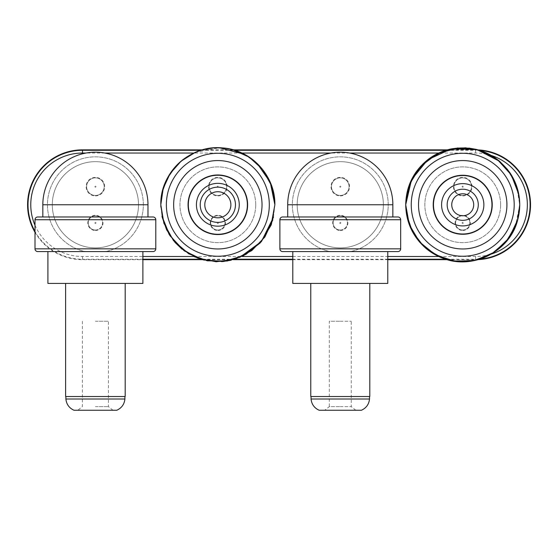 <?xml version="1.0" encoding="UTF-8"?>
<svg xmlns="http://www.w3.org/2000/svg" width="558" height="558" viewBox="0 0 558 558"><rect width="100%" height="100%" fill="white"/><g stroke="black" fill="none" stroke-linecap="round" stroke-linejoin="round"><path stroke-width="0.42" stroke-dasharray="2.79 2.09" d="M462.721 230.503A7.617 7.617 0 0 0 470.338 222.886A7.617 7.617 0 0 0 462.721 215.269A7.617 7.617 0 0 0 455.105 222.886A7.617 7.617 0 0 0 462.721 230.503M462.721 230.022A7.135 7.135 0 0 0 469.864 222.886A7.135 7.135 0 0 0 462.721 215.751A7.135 7.135 0 0 0 455.586 222.886A7.135 7.135 0 0 0 462.721 230.022M462.721 195.914A9.263 9.263 0 0 0 471.984 186.651A9.263 9.263 0 0 0 462.721 177.381A9.263 9.263 0 0 0 453.459 186.651A9.263 9.263 0 0 0 462.721 195.914M462.721 195.433A8.788 8.788 0 0 0 471.51 186.651A8.788 8.788 0 0 0 462.721 177.863A8.788 8.788 0 0 0 453.94 186.651A8.788 8.788 0 0 0 462.721 195.433M340.282 230.503A7.617 7.617 0 0 0 347.899 222.886A7.617 7.617 0 0 0 340.282 215.269A7.617 7.617 0 0 0 332.666 222.886A7.617 7.617 0 0 0 340.282 230.503M340.282 230.022A7.135 7.135 0 0 0 347.418 222.886A7.135 7.135 0 0 0 340.282 215.751A7.135 7.135 0 0 0 333.147 222.886A7.135 7.135 0 0 0 340.282 230.022A7.135 7.135 0 0 0 347.418 222.886A7.135 7.135 0 0 0 340.282 215.751A7.135 7.135 0 0 1 347.418 222.886A7.135 7.135 0 0 1 340.282 230.022A7.135 7.135 0 0 1 333.147 222.886A7.135 7.135 0 0 1 340.282 215.751A7.135 7.135 0 0 0 333.147 222.886A7.135 7.135 0 0 0 340.282 230.022M340.282 195.914A9.263 9.263 0 0 0 349.545 186.651A9.263 9.263 0 0 0 340.282 177.381A9.263 9.263 0 0 0 331.02 186.651A9.263 9.263 0 0 0 340.282 195.914M340.282 195.433A8.788 8.788 0 0 0 349.064 186.651A8.788 8.788 0 0 0 340.282 177.863A8.788 8.788 0 0 0 331.494 186.651A8.788 8.788 0 0 0 340.282 195.433A8.788 8.788 0 0 0 349.064 186.651A8.788 8.788 0 0 0 340.282 177.863A8.788 8.788 0 0 1 349.064 186.651A8.788 8.788 0 0 1 340.282 195.433A8.788 8.788 0 0 1 331.494 186.651A8.788 8.788 0 0 1 340.282 177.863A8.788 8.788 0 0 0 331.494 186.651A8.788 8.788 0 0 0 340.282 195.433M217.843 230.503A7.617 7.617 0 0 0 225.46 222.886A7.617 7.617 0 0 0 217.843 215.269A7.617 7.617 0 0 0 210.226 222.886A7.617 7.617 0 0 0 217.843 230.503M217.843 230.022A7.135 7.135 0 0 0 224.979 222.886A7.135 7.135 0 0 0 217.843 215.751A7.135 7.135 0 0 0 210.701 222.886A7.135 7.135 0 0 0 217.843 230.022M217.843 195.914A9.263 9.263 0 0 0 227.106 186.651A9.263 9.263 0 0 0 217.843 177.381A9.263 9.263 0 0 0 208.573 186.651A9.263 9.263 0 0 0 217.843 195.914M217.843 195.433A8.788 8.788 0 0 0 226.625 186.651A8.788 8.788 0 0 0 217.843 177.863A8.788 8.788 0 0 0 209.055 186.651A8.788 8.788 0 0 0 217.843 195.433M95.397 230.503A7.617 7.617 0 0 0 103.014 222.886A7.617 7.617 0 0 0 95.397 215.269A7.617 7.617 0 0 0 87.78 222.886A7.617 7.617 0 0 0 95.397 230.503M95.397 230.022A7.135 7.135 0 0 0 102.539 222.886A7.135 7.135 0 0 0 95.397 215.751A7.135 7.135 0 0 0 88.262 222.886A7.135 7.135 0 0 0 95.397 230.022A7.135 7.135 0 0 0 102.539 222.886A7.135 7.135 0 0 0 95.397 215.751A7.135 7.135 0 0 1 102.539 222.886A7.135 7.135 0 0 1 95.397 230.022A7.135 7.135 0 0 1 88.262 222.886A7.135 7.135 0 0 1 95.397 215.751A7.135 7.135 0 0 0 88.262 222.886A7.135 7.135 0 0 0 95.397 230.022M95.397 195.914A9.263 9.263 0 0 0 104.66 186.651A9.263 9.263 0 0 0 95.397 177.381A9.263 9.263 0 0 0 86.134 186.651A9.263 9.263 0 0 0 95.397 195.914M95.397 195.433A8.788 8.788 0 0 0 104.186 186.651A8.788 8.788 0 0 0 95.397 177.863A8.788 8.788 0 0 0 86.616 186.651A8.788 8.788 0 0 0 95.397 195.433A8.788 8.788 0 0 0 104.186 186.651A8.788 8.788 0 0 0 95.397 177.863A8.788 8.788 0 0 1 104.186 186.651A8.788 8.788 0 0 1 95.397 195.433A8.788 8.788 0 0 1 86.616 186.651A8.788 8.788 0 0 1 95.397 177.863A8.788 8.788 0 0 0 86.616 186.651A8.788 8.788 0 0 0 95.397 195.433M447.321 259.672L475.625 259.672A54.907 54.907 0 0 0 478.352 259.609M478.352 149.928A54.907 54.907 0 0 0 475.625 149.858L447.335 149.858M35.001 232.316A54.907 54.907 0 0 0 82.493 259.672L142.89 259.672M202.449 259.672L233.23 259.672M292.79 259.672L387.775 259.672M233.23 149.858L202.449 149.858M455.586 222.886A7.135 7.135 0 0 0 462.721 230.022A7.135 7.135 0 0 0 469.864 222.886A7.135 7.135 0 0 1 462.721 230.022A7.135 7.135 0 0 1 455.586 222.886A7.135 7.135 0 0 1 462.721 215.751A7.135 7.135 0 0 1 469.864 222.886A7.135 7.135 0 0 0 462.721 215.751A7.135 7.135 0 0 0 455.586 222.886M453.94 186.651A8.788 8.788 0 0 0 462.721 195.433A8.788 8.788 0 0 0 471.51 186.651A8.788 8.788 0 0 1 462.721 195.433A8.788 8.788 0 0 1 453.94 186.651A8.788 8.788 0 0 1 462.721 177.863A8.788 8.788 0 0 1 471.51 186.651A8.788 8.788 0 0 0 462.721 177.863A8.788 8.788 0 0 0 453.94 186.651M451.743 204.765A10.979 10.979 0 0 1 462.721 193.786A10.979 10.979 0 0 1 473.707 204.765A10.979 10.979 0 0 1 462.721 215.751A10.979 10.979 0 0 1 451.743 204.765M491.961 204.765A29.239 29.239 0 0 1 462.721 234.004A29.239 29.239 0 0 1 433.482 204.765A29.239 29.239 0 0 1 462.721 175.533A29.239 29.239 0 0 1 491.961 204.765M492.233 204.765A29.511 29.511 0 0 1 462.721 234.276A29.511 29.511 0 0 1 433.21 204.765A29.511 29.511 0 0 1 462.721 175.254A29.511 29.511 0 0 1 492.233 204.765M506.922 204.765A44.201 44.201 0 0 1 462.721 248.966A44.201 44.201 0 0 1 418.521 204.765A44.201 44.201 0 0 1 462.721 160.564A44.201 44.201 0 0 1 506.922 204.765M514.197 204.765A51.475 51.475 0 0 1 462.721 256.241A51.475 51.475 0 0 1 411.246 204.765A51.475 51.475 0 0 1 462.721 153.29A51.475 51.475 0 0 1 514.197 204.765A51.475 51.475 0 0 1 462.721 256.241A51.475 51.475 0 0 1 411.246 204.765A51.475 51.475 0 0 1 462.721 153.29A51.475 51.475 0 0 1 514.197 204.765A51.475 51.475 0 0 1 462.721 256.241A51.475 51.475 0 0 1 411.246 204.765A51.475 51.475 0 0 1 462.721 153.29A51.475 51.475 0 0 1 514.197 204.765A51.475 51.475 0 0 1 462.721 256.241A51.475 51.475 0 0 1 411.246 204.765A51.475 51.475 0 0 1 462.721 153.29A51.475 51.475 0 0 1 514.197 204.765A51.475 51.475 0 0 1 462.721 256.241A51.475 51.475 0 0 1 411.246 204.765A51.475 51.475 0 0 1 462.721 153.29A51.475 51.475 0 0 1 514.197 204.765A51.475 51.475 0 0 1 462.721 256.241A51.475 51.475 0 0 1 411.246 204.765A51.475 51.475 0 0 1 462.721 153.29A51.475 51.475 0 0 1 514.197 204.765A51.475 51.475 0 0 1 462.721 256.241A51.475 51.475 0 0 1 411.246 204.765A51.475 51.475 0 0 1 462.721 153.29A51.475 51.475 0 0 1 514.197 204.765M500.61 204.765A37.888 37.888 0 0 1 462.721 242.653A37.888 37.888 0 0 1 424.84 204.765A37.888 37.888 0 0 1 462.721 166.884A37.888 37.888 0 0 1 500.61 204.765A37.888 37.888 0 0 1 462.721 242.653A37.888 37.888 0 0 1 424.84 204.765A37.888 37.888 0 0 1 462.721 166.884A37.888 37.888 0 0 1 500.61 204.765M340.282 161.667A43.099 43.099 0 0 1 383.381 204.765A43.099 43.099 0 0 1 340.282 247.871A43.099 43.099 0 0 1 297.177 204.765A43.099 43.099 0 0 1 340.282 161.667A43.099 43.099 0 0 1 383.381 204.765A43.099 43.099 0 0 1 340.282 247.871A43.099 43.099 0 0 1 297.177 204.765A43.099 43.099 0 0 1 340.282 161.667M369.794 396.529L310.771 396.529M387.775 283.422L292.79 283.422M369.522 399.012L311.043 399.012M361.424 410.256L324.721 410.256L355.837 410.256L324.721 410.256L329.304 406.642L340.282 406.642L329.304 406.642L329.304 321.255L340.282 321.255L329.304 321.255M340.282 251.574L387.775 251.574L340.282 251.574M287.712 216.985L397.931 216.985A2.748 2.748 0 0 1 400.679 219.726L400.679 248.833A2.748 2.748 0 0 1 397.931 251.574L330.015 251.574A47.918 47.918 0 0 1 340.282 156.847A47.918 47.918 0 0 1 350.55 251.574A47.918 47.918 0 0 0 340.282 156.847A47.918 47.918 0 0 0 330.015 251.574L282.627 251.574A2.748 2.748 0 0 1 279.886 248.833L279.886 219.726A2.748 2.748 0 0 1 282.627 216.985L287.712 216.985L287.712 204.765A52.571 52.571 0 0 1 340.282 152.195A52.571 52.571 0 0 1 392.853 204.765L392.853 216.985M340.282 283.422L310.771 283.422L340.282 283.422M340.282 321.255L351.261 321.255L340.282 321.255M340.282 406.642L351.261 406.642L340.282 406.642M210.701 222.886A7.135 7.135 0 0 0 217.843 230.022A7.135 7.135 0 0 0 224.979 222.886A7.135 7.135 0 0 1 217.843 230.022A7.135 7.135 0 0 1 210.701 222.886A7.135 7.135 0 0 1 217.843 215.751A7.135 7.135 0 0 1 224.979 222.886A7.135 7.135 0 0 0 217.843 215.751A7.135 7.135 0 0 0 210.701 222.886M209.055 186.651A8.788 8.788 0 0 0 217.843 195.433A8.788 8.788 0 0 0 226.625 186.651A8.788 8.788 0 0 1 217.843 195.433A8.788 8.788 0 0 1 209.055 186.651A8.788 8.788 0 0 1 217.843 177.863A8.788 8.788 0 0 1 226.625 186.651A8.788 8.788 0 0 0 217.843 177.863A8.788 8.788 0 0 0 209.055 186.651M204.8 204.765A13.043 13.043 0 0 1 217.843 191.729A13.043 13.043 0 0 1 230.879 204.765A13.043 13.043 0 0 1 217.843 217.808A13.043 13.043 0 0 1 204.8 204.765M247.354 204.765A29.511 29.511 0 0 1 217.843 234.276A29.511 29.511 0 0 1 188.325 204.765A29.511 29.511 0 0 1 217.843 175.254A29.511 29.511 0 0 1 247.354 204.765M247.626 204.765A29.783 29.783 0 0 1 217.843 234.555A29.783 29.783 0 0 1 188.053 204.765A29.783 29.783 0 0 1 217.843 174.982A29.783 29.783 0 0 1 247.626 204.765M262.037 204.765A44.201 44.201 0 0 1 217.843 248.966A44.201 44.201 0 0 1 173.643 204.765A44.201 44.201 0 0 1 217.843 160.564A44.201 44.201 0 0 1 262.037 204.765M269.312 204.765A51.475 51.475 0 0 1 217.843 256.241A51.475 51.475 0 0 1 166.368 204.765A51.475 51.475 0 0 1 217.843 153.29A51.475 51.475 0 0 1 269.312 204.765A51.475 51.475 0 0 1 217.843 256.241A51.475 51.475 0 0 1 166.368 204.765A51.475 51.475 0 0 1 217.843 153.29A51.475 51.475 0 0 1 269.312 204.765A51.475 51.475 0 0 1 217.843 256.241A51.475 51.475 0 0 1 166.368 204.765A51.475 51.475 0 0 1 217.843 153.29A51.475 51.475 0 0 1 269.312 204.765A51.475 51.475 0 0 1 217.843 256.241A51.475 51.475 0 0 1 166.368 204.765A51.475 51.475 0 0 1 217.843 153.29A51.475 51.475 0 0 1 269.312 204.765A51.475 51.475 0 0 1 217.843 256.241A51.475 51.475 0 0 1 166.368 204.765A51.475 51.475 0 0 1 217.843 153.29A51.475 51.475 0 0 1 269.312 204.765A51.475 51.475 0 0 1 217.843 256.241A51.475 51.475 0 0 1 166.368 204.765A51.475 51.475 0 0 1 217.843 153.29A51.475 51.475 0 0 1 269.312 204.765A51.475 51.475 0 0 1 217.843 256.241A51.475 51.475 0 0 1 166.368 204.765A51.475 51.475 0 0 1 217.843 153.29A51.475 51.475 0 0 1 269.312 204.765M255.724 204.765A37.888 37.888 0 0 1 217.843 242.653A37.888 37.888 0 0 1 179.955 204.765A37.888 37.888 0 0 1 217.843 166.884A37.888 37.888 0 0 1 255.724 204.765A37.888 37.888 0 0 1 217.843 242.653A37.888 37.888 0 0 1 179.955 204.765A37.888 37.888 0 0 1 217.843 166.884A37.888 37.888 0 0 1 255.724 204.765M95.397 161.667A43.099 43.099 0 0 1 138.503 204.765A43.099 43.099 0 0 1 95.397 247.871A43.099 43.099 0 0 1 52.299 204.765A43.099 43.099 0 0 1 95.397 161.667A43.099 43.099 0 0 1 138.503 204.765A43.099 43.099 0 0 1 95.397 247.871A43.099 43.099 0 0 1 52.299 204.765A43.099 43.099 0 0 1 95.397 161.667M125.187 396.529L65.614 396.529M142.89 283.422L47.904 283.422M124.908 399.012L65.886 399.012M116.81 410.256L95.397 410.256M95.397 406.642L108.44 406.642L95.397 406.642M95.397 321.255L108.44 321.255L95.397 321.255M95.397 251.574L47.904 251.574M42.827 216.985L153.052 216.985A2.748 2.748 0 0 1 155.794 219.726L155.794 248.833A2.748 2.748 0 0 1 153.052 251.574L85.13 251.574A47.918 47.918 0 0 1 95.397 156.847A47.918 47.918 0 0 1 105.664 251.574A47.918 47.918 0 0 0 95.397 156.847A47.918 47.918 0 0 0 85.13 251.574L37.749 251.574A2.748 2.748 0 0 1 35.001 248.833L35.001 219.726A2.748 2.748 0 0 1 37.749 216.985L42.827 216.985L42.827 204.765A52.571 52.571 0 0 1 95.397 152.195A52.571 52.571 0 0 1 147.975 204.765L147.975 216.985M95.397 283.422L65.614 283.422L95.397 283.422M35.001 225.265A51.727 51.727 0 0 0 82.493 256.499L142.89 256.499M193.849 256.499L241.83 256.499M292.79 256.499L387.775 256.499M438.728 256.499L475.625 256.499A51.727 51.727 0 0 0 491.486 254.002M491.479 155.529A51.727 51.727 0 0 0 475.625 153.038L438.728 153.038M349.664 153.038L330.901 153.038M241.83 153.038L193.849 153.038M104.778 153.038L86.023 153.038M445.87 150.29L475.625 150.29L475.625 149.858M475.625 153.038L475.625 150.29A54.475 54.475 0 0 1 480.187 150.486M480.187 259.051A54.475 54.475 0 0 1 475.625 259.24L475.625 259.672M200.985 150.29L234.695 150.29M142.89 259.24L82.493 259.24L82.493 259.672M82.493 256.499L82.493 259.24A54.475 54.475 0 0 1 35.001 231.444M475.625 256.499L475.625 259.24L445.856 259.24M387.775 259.24L292.79 259.24M234.695 259.24L200.985 259.24M463.273 222.886A0.551 0.551 0 0 1 462.721 223.437A0.551 0.551 0 0 1 462.17 222.886A0.551 0.551 0 0 1 462.721 222.335A0.551 0.551 0 0 1 463.273 222.886M463.273 186.651A0.551 0.551 0 0 1 462.721 187.195A0.551 0.551 0 0 1 462.17 186.651A0.551 0.551 0 0 1 462.721 186.1A0.551 0.551 0 0 1 463.273 186.651M340.282 186.1A0.551 0.551 0 0 1 340.833 186.651A0.551 0.551 0 0 1 340.282 187.195A0.551 0.551 0 0 1 339.731 186.651A0.551 0.551 0 0 1 340.282 186.1M340.282 222.335A0.551 0.551 0 0 1 340.833 222.886A0.551 0.551 0 0 1 340.282 223.437A0.551 0.551 0 0 1 339.731 222.886A0.551 0.551 0 0 1 340.282 222.335M218.387 222.886A0.551 0.551 0 0 1 217.843 223.437A0.551 0.551 0 0 1 217.292 222.886A0.551 0.551 0 0 1 217.843 222.335A0.551 0.551 0 0 1 218.387 222.886M218.387 186.651A0.551 0.551 0 0 1 217.843 187.195A0.551 0.551 0 0 1 217.292 186.651A0.551 0.551 0 0 1 217.843 186.1A0.551 0.551 0 0 1 218.387 186.651M95.397 186.1A0.551 0.551 0 0 1 95.948 186.651A0.551 0.551 0 0 1 95.397 187.195A0.551 0.551 0 0 1 94.853 186.651A0.551 0.551 0 0 1 95.397 186.1M95.397 222.335A0.551 0.551 0 0 1 95.948 222.886A0.551 0.551 0 0 1 95.397 223.437A0.551 0.551 0 0 1 94.853 222.886A0.551 0.551 0 0 1 95.397 222.335M517.747 219.719L519.379 211.196M405.701 204.765L406.517 214.363M515.313 226.813L519.742 204.765L516.61 186.128L507.564 169.541M516.596 223.451L519.742 205.435M518.807 194.463L518.877 194.875M494.325 157.3L494.772 157.607M442.564 151.427L468.88 148.079M476.406 149.411L489.68 154.517M498.817 160.62L507.529 169.493M519.219 197.03L519.742 204.744L517.224 187.997L509.886 172.715M355.837 410.256L351.261 406.642L351.261 321.255M162.008 216.344L160.816 204.765L162.022 216.434M160.864 207.053L162.197 217.215M182.089 249.189L194.233 256.673M204.228 260.14L221.7 261.66M231.151 260.216L239.619 257.468M273.49 217.195L274.864 204.765L272.813 219.922M162.42 191.352L160.816 204.765L162.071 216.671M175.651 166.403L182.152 160.292M189.964 155.026L201.94 150.004M212.947 147.954L225.132 148.212M195.195 152.432L219.44 147.765M244.397 154.308L257.231 163.536M82.361 321.255L82.361 406.642L77.785 410.256M113.016 410.256L108.44 406.642L108.44 321.255"/><path stroke-width="0.84" d="M478.352 259.609A54.907 54.907 0 0 0 530.532 204.765A54.907 54.907 0 0 0 478.352 149.928M142.89 259.672L202.449 259.672M233.23 259.672L292.79 259.672M387.775 259.672L447.321 259.672M202.449 149.858L82.493 149.858A54.907 54.907 0 0 0 35.001 232.316M447.335 149.858L233.23 149.858M451.743 204.765A10.979 10.979 0 0 1 462.721 193.786A10.979 10.979 0 0 1 473.707 204.765A10.979 10.979 0 0 1 462.721 215.751A10.979 10.979 0 0 1 451.743 204.765M447.167 204.765A15.561 15.561 0 0 1 462.721 189.211A15.561 15.561 0 0 1 478.283 204.765A15.561 15.561 0 0 1 462.721 220.326A15.561 15.561 0 0 1 447.167 204.765M483.863 204.765A21.141 21.141 0 0 1 462.721 225.906A21.141 21.141 0 0 1 441.587 204.765A21.141 21.141 0 0 1 462.721 183.631A21.141 21.141 0 0 1 483.863 204.765M491.961 204.765A29.239 29.239 0 0 1 462.721 234.004A29.239 29.239 0 0 1 433.482 204.765A29.239 29.239 0 0 1 462.721 175.533A29.239 29.239 0 0 1 491.961 204.765M492.233 204.765A29.511 29.511 0 0 1 462.721 234.276A29.511 29.511 0 0 1 433.21 204.765A29.511 29.511 0 0 1 462.721 175.254A29.511 29.511 0 0 1 492.233 204.765M506.922 204.765A44.201 44.201 0 0 1 462.721 248.966A44.201 44.201 0 0 1 418.521 204.765A44.201 44.201 0 0 1 462.721 160.564A44.201 44.201 0 0 1 506.922 204.765M514.197 204.765A51.475 51.475 0 0 1 462.721 256.241A51.475 51.475 0 0 1 411.246 204.765A51.475 51.475 0 0 1 462.721 153.29A51.475 51.475 0 0 1 514.197 204.765M310.771 283.422L310.771 396.529L369.794 396.529L369.794 283.422M324.721 410.256L319.141 410.256C314.314 408.038 311.615 404.292 311.043 399.012L369.522 399.012L369.522 396.529M319.141 410.256L361.424 410.256C366.25 408.038 368.95 404.292 369.522 399.012M292.79 251.574L292.79 283.422L387.775 283.422L387.775 251.574M287.712 204.765L392.853 204.765A52.571 52.571 0 0 0 340.282 152.195A52.571 52.571 0 0 0 287.712 204.765L287.712 216.985M279.886 219.726L279.886 248.833L400.679 248.833L400.679 219.726A2.748 2.748 0 0 0 397.931 216.985L282.627 216.985A2.748 2.748 0 0 0 279.886 219.726L400.679 219.726M392.853 204.765L392.853 216.985M400.679 248.833A2.748 2.748 0 0 1 397.931 251.574L282.627 251.574A2.748 2.748 0 0 1 279.886 248.833M204.8 204.765A13.043 13.043 0 0 1 217.843 191.729A13.043 13.043 0 0 1 230.879 204.765A13.043 13.043 0 0 1 217.843 217.808A13.043 13.043 0 0 1 204.8 204.765M200.224 204.765A17.619 17.619 0 0 1 217.843 187.153A17.619 17.619 0 0 1 235.455 204.765A17.619 17.619 0 0 1 217.843 222.384A17.619 17.619 0 0 1 200.224 204.765M239.256 204.765A21.413 21.413 0 0 1 217.843 226.178A21.413 21.413 0 0 1 196.43 204.765A21.413 21.413 0 0 1 217.843 183.352A21.413 21.413 0 0 1 239.256 204.765M247.354 204.765A29.511 29.511 0 0 1 217.843 234.276A29.511 29.511 0 0 1 188.325 204.765A29.511 29.511 0 0 1 217.843 175.254A29.511 29.511 0 0 1 247.354 204.765M247.626 204.765A29.783 29.783 0 0 1 217.843 234.555A29.783 29.783 0 0 1 188.053 204.765A29.783 29.783 0 0 1 217.843 174.982A29.783 29.783 0 0 1 247.626 204.765M262.037 204.765A44.201 44.201 0 0 1 217.843 248.966A44.201 44.201 0 0 1 173.643 204.765A44.201 44.201 0 0 1 217.843 160.564A44.201 44.201 0 0 1 262.037 204.765M269.312 204.765A51.475 51.475 0 0 1 217.843 256.241A51.475 51.475 0 0 1 166.368 204.765A51.475 51.475 0 0 1 217.843 153.29A51.475 51.475 0 0 1 269.312 204.765M65.614 283.422L65.614 396.529L125.187 396.529L125.187 283.422M73.984 410.256L95.397 410.256L73.984 410.256C69.157 408.038 66.458 404.292 65.886 399.012L124.908 399.012L124.908 396.529M95.397 410.256L116.81 410.256C121.637 408.038 124.336 404.292 124.908 399.012M95.397 251.574L47.904 251.574L47.904 283.422L142.89 283.422L142.89 251.574M42.827 204.765L147.975 204.765A52.571 52.571 0 0 0 95.397 152.195A52.571 52.571 0 0 0 42.827 204.765L42.827 216.985M35.001 219.726L35.001 248.833L155.794 248.833L155.794 219.726A2.748 2.748 0 0 0 153.052 216.985L37.749 216.985A2.748 2.748 0 0 0 35.001 219.726L155.794 219.726M147.975 204.765L147.975 216.985M155.794 248.833A2.748 2.748 0 0 1 153.052 251.574L37.749 251.574A2.748 2.748 0 0 1 35.001 248.833M142.89 256.499L193.849 256.499M241.83 256.499L292.79 256.499M387.775 256.499L438.728 256.499M491.486 254.002A51.727 51.727 0 0 0 491.479 155.529M438.728 153.038L349.664 153.038M330.901 153.038L241.83 153.038M193.849 153.038L104.778 153.038M86.023 153.038L82.493 153.038A51.727 51.727 0 0 0 35.001 225.265M480.187 150.486A54.475 54.475 0 0 1 530.1 204.765A54.475 54.475 0 0 1 480.187 259.051M35.001 231.444A54.475 54.475 0 0 1 82.493 150.29L82.493 149.858M82.493 153.038L82.493 150.29L200.985 150.29M234.695 150.29L445.87 150.29M445.856 259.24L387.775 259.24M292.79 259.24L234.695 259.24M200.985 259.24L142.89 259.24M516.596 223.451L506.887 240.84L491.793 253.82L473.156 260.83L453.242 260.998L434.494 254.309L419.177 241.586L409.174 224.372L405.701 204.765C406.036 222.14 412.697 236.592 425.691 248.129C432.401 253.827 440.018 257.782 448.541 260C471.559 264.917 490.928 258.626 506.657 241.112C515.243 230.517 519.61 218.401 519.742 204.765L517.482 220.675C509.405 251.784 472.291 270.33 442.564 258.11L427.777 249.824C413.471 238.21 406.112 223.186 405.701 204.765L409.349 224.832L419.818 242.325L435.777 255.02L455.182 261.29L475.549 260.328L494.276 252.265L508.973 238.126L517.747 219.719M519.379 211.196L519.742 205.435M406.517 214.363L412.439 231.654L423.529 246.183L438.651 256.457L456.242 261.423L474.502 260.558L491.549 253.967L505.632 242.318L515.313 226.813M494.325 157.3L480.529 150.597L465.449 147.807L450.173 149.146L435.798 154.503L423.376 163.494L413.799 175.47L407.765 189.574L405.701 204.765L409.558 184.147L420.613 166.319L437.36 153.694L457.546 147.982L478.436 149.956L497.192 159.344L511.288 174.884L518.807 194.463M518.877 194.875L519.742 204.765C519.665 193.096 516.38 182.41 509.886 172.715C495.099 152.962 475.528 145.031 451.157 148.93C442.543 150.744 434.745 154.336 427.777 159.714C413.471 171.327 406.112 186.344 405.701 204.765L408.289 187.788L415.815 172.345L427.595 159.846L442.564 151.427M494.772 157.607L499.759 161.408L507.564 169.541M468.88 148.079L476.406 149.411M489.68 154.517L498.817 160.62M507.529 169.493L515.208 182.487L519.219 197.03M405.701 204.765L411.518 179.683L427.777 159.714L451.157 148.93L476.902 149.537L499.759 161.408L509.886 172.715M311.043 399.012L311.043 396.529M160.864 207.053L160.816 204.765L163.892 223.235L173.51 240.631L188.681 253.771L207.353 260.816L227.204 261.018L245.918 254.399L261.297 241.684L271.397 224.337L274.864 204.765L271.069 225.223L260.181 242.96L243.665 255.606L223.702 261.486L202.959 259.812L184.203 250.814L169.925 235.678L162.022 216.434M162.008 216.344L169.883 235.615L184.147 250.772L202.91 259.798L223.66 261.493L243.63 255.627L260.168 242.974L271.062 225.237L274.864 204.765L271.641 185.877L262.344 169.116L249.147 157.105L232.888 149.767L225.132 148.212M162.197 217.215L166.633 229.854L175.066 242.479L182.089 249.189M194.233 256.673L204.228 260.14M221.7 261.66L231.151 260.216M239.619 257.468L261.479 241.475L273.49 217.195M162.071 216.671L169.025 234.234L181.329 248.568L197.637 258.089L216.169 261.765L234.876 259.184L251.721 250.633L264.848 237.045L272.813 219.922M162.42 191.352L167.463 178.051L175.651 166.403M182.152 160.292L189.964 155.026M201.94 150.004L212.947 147.954M257.231 163.536L270.267 182.347L274.864 204.765C275.289 179.418 256.673 155.424 232.023 149.537C213.728 145.296 197.114 148.874 182.187 160.265C175.575 165.593 170.392 172.066 166.633 179.683C162.783 187.6 160.844 195.963 160.816 204.765L163.208 188.43L170.183 173.461L181.148 161.116L195.195 152.432M219.44 147.765L244.397 154.308M160.816 204.765C159.888 172.645 190.362 144.48 222.314 147.919C251.121 149.53 275.519 175.923 274.864 204.765C275.345 178.476 255.243 153.785 229.401 148.93C212.326 145.736 196.821 149.328 182.891 159.714C175.951 165.126 170.532 171.787 166.633 179.683C162.783 187.6 160.844 195.963 160.816 204.765M65.886 399.012L65.886 396.529"/></g></svg>
